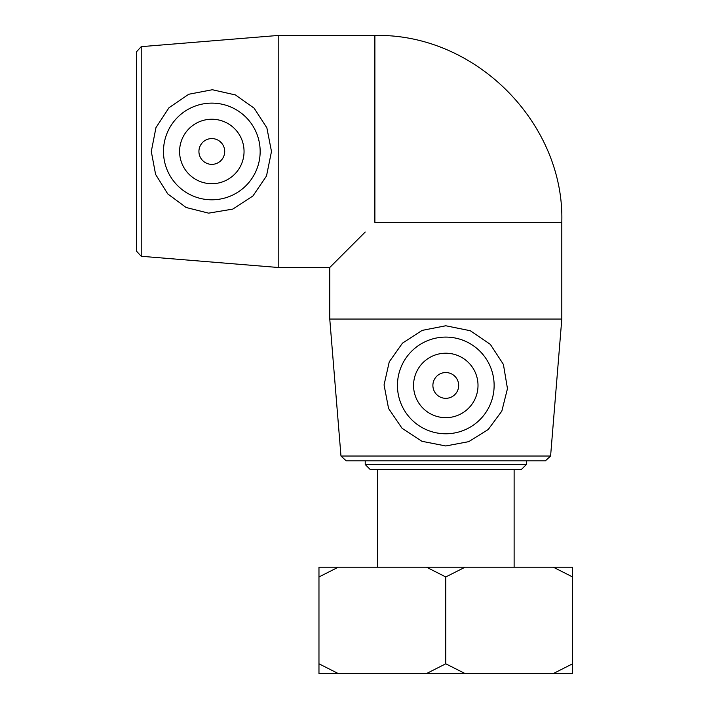 <?xml version="1.0" encoding="UTF-8"?>
<svg xmlns="http://www.w3.org/2000/svg" width="709" height="709" viewBox="0 0 709 709"><rect width="100%" height="100%" fill="white"/><g stroke="black" fill="none" stroke-linecap="round" stroke-linejoin="round"><path stroke-width="1.06" d="M318.97 663.792L318.97 673.55L338.246 673.55L318.97 663.792L318.97 576.958L338.246 567.2L426.508 567.2L445.784 576.958L445.784 663.792L426.508 673.55L338.246 673.55M338.246 567.2L318.97 567.2L318.97 576.958M572.597 576.958L572.597 567.2L553.321 567.2L572.597 576.958L572.597 663.792L553.321 673.55L465.06 673.55L445.784 663.792M553.321 673.55L572.597 673.55L572.597 663.792M445.784 576.958L465.06 567.2L553.321 567.2M426.508 673.55L465.06 673.55M465.06 567.2L426.508 567.2M365.215 464.528L370.054 469.358L521.523 469.358L526.353 464.528L365.215 464.528L365.215 460.85M141.224 46.661L136.403 51.89L136.403 251.048L141.224 256.277L141.224 46.661L278.203 35.45L278.203 267.488L329.765 267.488L365.215 232.038M271.485 151.469L266.504 175.983L252.9 196.012L232.836 209.093L208.623 213.152L186.121 207.498L167.741 193.894L155.599 174.414L151.292 151.469L155.962 127.629L168.981 107.733L188.762 94.253L212.337 89.733L235.406 94.935L254.123 108.167L266.868 127.833L271.485 151.469M340.976 456.029L346.205 460.85L545.372 460.85L550.592 456.029L340.976 456.029L329.765 319.05L561.803 319.05L561.803 222.369C564.754 124.323 476.581 33.243 374.884 35.45L374.884 222.369L561.803 222.369M445.784 325.768L470.306 330.748L490.327 344.361L503.408 364.417L507.467 388.629L501.821 411.131L488.217 429.512L468.729 441.654L445.784 445.97L421.944 441.299L402.047 428.271L388.567 408.49L384.056 384.916L389.25 361.847L402.49 343.129L422.147 330.385L445.784 325.768M377.454 567.2L377.454 469.358M445.784 372.544A12.895 12.895 0 0 0 434.617 391.882A12.895 12.895 0 0 0 456.951 391.882A12.895 12.895 0 0 0 445.784 372.544M445.784 353.215A32.224 32.224 0 0 1 473.692 401.551A32.224 32.224 0 0 1 417.876 401.551A32.224 32.224 0 0 1 445.784 353.215M445.784 433.775A48.345 48.345 0 0 1 397.448 385.439A48.345 48.345 0 0 1 445.784 337.094A48.345 48.345 0 0 1 494.129 385.439A48.345 48.345 0 0 1 445.784 433.775M224.709 151.469A12.895 12.895 0 0 1 205.371 162.636A12.895 12.895 0 0 1 205.371 140.302A12.895 12.895 0 0 1 224.709 151.469M244.047 151.469A32.224 32.224 0 0 1 195.702 179.377A32.224 32.224 0 0 1 195.702 123.561A32.224 32.224 0 0 1 244.047 151.469M163.478 151.469A48.345 48.345 0 0 1 211.814 103.124A48.345 48.345 0 0 1 260.159 151.469A48.345 48.345 0 0 1 211.814 199.805A48.345 48.345 0 0 1 163.478 151.469M526.353 464.528L526.353 460.85M141.224 256.277L278.203 267.488M550.592 456.029L561.803 319.05M514.122 567.2L514.122 469.358M329.765 319.05L329.765 267.488M278.203 35.45L374.884 35.45"/></g></svg>
